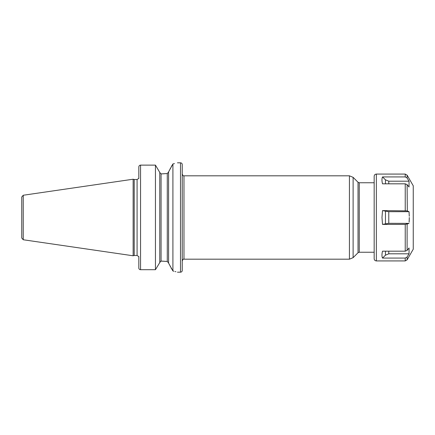 <?xml version="1.0" encoding="UTF-8"?>
<svg xmlns="http://www.w3.org/2000/svg" width="435" height="435" viewBox="0 0 435 435"><rect width="100%" height="100%" fill="white"/><g stroke="black" fill="none" stroke-linecap="round" stroke-linejoin="round"><path stroke-width="0.65" d="M21.75 217.5L21.75 196.968L23.234 195.25L133.143 179.22L133.143 255.78L23.234 239.75L21.75 238.032L21.75 217.5M133.143 255.78L134.214 255.497L134.214 179.503L133.143 179.22M138.819 178.508L138.819 166.958C138.934 165.844 139.515 165.229 140.554 165.121L155.447 165.121L155.447 269.7L159.77 262.561L155.447 269.7L140.554 269.7L155.447 269.7M138.819 268.042A1.735 1.658 0 0 0 140.554 269.7A1.735 1.658 0 0 1 138.819 268.042L138.819 256.492M159.77 172.439L155.447 165.121L159.77 172.439L159.77 262.561M159.77 172.532L161.07 173.902L167.279 173.538L161.668 173.902M155.447 165.121L140.554 165.121L140.554 269.7M173.337 163.854L174.446 163.603M172.907 163.941C178.954 162.472 178.954 162.472 172.907 163.941L172.907 270.978L168.584 263.088L168.584 171.912L172.907 163.941M161.668 261.098L167.279 261.462L161.07 261.098L159.77 262.468M160.765 261.136L161.037 261.098M171.749 165.735L171.346 166.523M170.591 168.008L169.949 169.253M169.188 170.737L168.753 171.586M168.584 262.996L167.279 261.462L167.279 173.538L168.584 172.004M168.818 263.539L169.286 264.447M170.188 266.215L170.433 266.688M171.096 267.987L171.591 268.95M172.907 270.978C178.948 272.549 178.948 272.549 172.907 270.978L174.011 271.233M175.892 271.728L175.136 271.522M182.243 217.5L182.243 270.456C182.14 271.511 181.558 272.087 180.503 272.19L180.503 162.81C181.558 162.913 182.14 163.489 182.243 164.544L182.243 217.5M382.517 258.075L405.23 258.075L407.106 257.025L409.036 253.801L388.776 253.801L385.459 255.166L382.517 258.075C381.778 256.416 381.778 254.122 382.517 251.18L405.23 251.18L407.106 250.397L409.036 247.983L409.036 253.801L407.106 257.025L407.106 259.836L413.25 249.201L413.25 185.799L407.106 175.164L405.23 174.076L405.23 176.925L407.106 177.975L409.036 181.199L407.106 177.975L407.106 175.164M409.134 212.933L409.036 211.682L407.106 210.872L409.036 211.682L409.275 216.249M407.312 210.953L407.106 184.603L405.23 183.82L382.517 183.82C381.778 180.878 381.778 178.584 382.517 176.925L385.459 179.834L388.776 181.199L409.036 181.199L409.036 187.017L407.106 184.603M407.312 178.312L407.106 177.975M382.517 176.925L405.23 176.925M407.106 210.872L382.517 210.605L381.984 217.5L382.517 224.395L405.23 224.395L409.036 223.318L407.106 224.128L407.106 250.397M409.291 217.5L409.128 222.165M408.84 254.132L409.036 253.801M408.878 223.383L388.776 223.318L382.517 224.395M409.134 222.078L409.243 220.012M409.264 219.218L409.281 218.658M376.34 174.076L376.34 260.924C375.024 260.793 374.296 260.07 374.171 258.754L374.171 176.246C374.296 174.93 375.024 174.207 376.34 174.076L405.23 174.076M382.517 210.605L388.776 211.682L409.036 211.682M23.234 239.75L23.234 195.25M134.214 179.503L137.079 179.503L137.079 255.497L134.214 255.497M161.07 261.098L161.07 173.902M182.243 174.076C182.977 175.675 183.554 176.257 183.978 175.816L183.978 259.184C183.554 258.743 182.977 259.325 182.243 260.924M349.43 259.184L349.43 175.816L353.117 177.339L353.117 257.661L349.43 259.184L183.978 259.184M353.117 177.339L358.027 182.254L358.027 252.746L353.117 257.661M358.027 182.254L359.256 182.76L359.256 252.24L374.171 252.24M388.776 183.82L388.776 181.199M385.459 183.82L385.459 179.834M405.23 210.605L405.23 183.82M405.23 251.18L405.23 224.395M407.106 259.836L405.23 260.924L405.23 258.075M388.776 253.801L388.776 251.18M385.459 255.166L385.459 251.18M385.459 223.661L385.459 211.339M388.776 223.318L388.776 211.682M137.079 179.503L138.651 178.508M177.464 162.81L180.503 162.81M138.651 256.492L137.079 255.497M177.464 272.19L180.503 272.19M183.978 175.816L349.43 175.816M358.027 252.746L359.256 252.24M359.256 182.76L374.171 182.76M376.34 260.924L405.23 260.924"/></g></svg>
